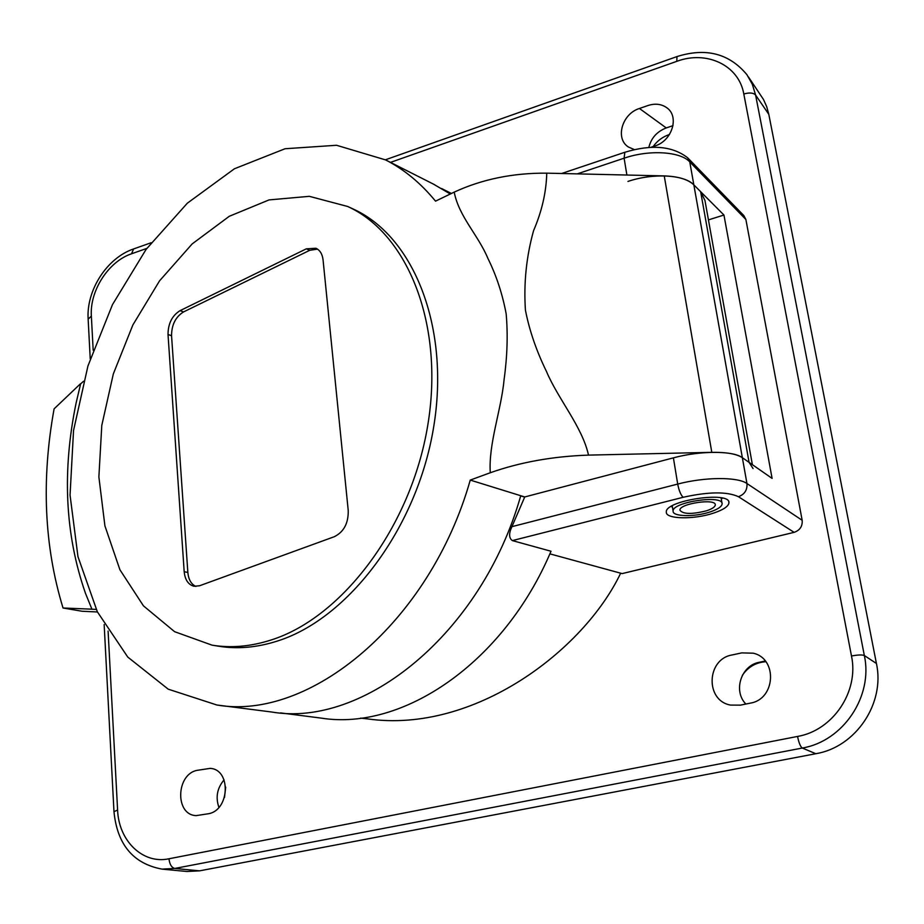 <?xml version="1.0" encoding="UTF-8"?>
<svg xmlns="http://www.w3.org/2000/svg" width="924" height="924" viewBox="0 0 924 924"><rect width="100%" height="100%" fill="white"/><g stroke="black" fill="none" stroke-linecap="round" stroke-linejoin="round"><path stroke-width="1.39" d="M454.204 192.123C482.085 179.233 512.947 172.903 546.754 173.158C546.28 192.134 541.891 211.296 533.575 230.642C526.357 256.629 523.631 283.114 525.421 310.129C529.383 330.422 536.405 350.889 546.5 371.54C558.142 399.145 582.27 426.807 588.507 455.116C552.933 456.317 520.189 462.185 490.286 472.742C488.334 443.947 501.351 409.702 504.1 379.487C507.288 356.41 507.981 334.534 506.167 313.848C502.46 294.017 496.373 275.537 487.907 258.408C478.124 234.962 458.962 216.643 454.204 192.123L435.527 201.155C420.801 183.16 404.146 169.404 385.562 159.898L336.544 145.276L285.066 148.741L234.407 168.78L187.318 203.211L146.073 249.422L112.474 304.643L87.942 365.985L73.539 430.492L70.051 495.091L77.963 556.629L97.332 611.757L127.766 657.068L168.226 689.177L216.874 705C309.136 721.17 429.591 623.354 470.258 480.087L524.74 496.962L673.4 457.854C700.288 450.566 733.09 450.589 742.353 457.68L693.843 184.869L700.646 191.684L704.943 200.404L752.379 464.668M450.323 194.005L433.379 184.084M216.874 705L271.691 712.011C363.455 727.904 481.623 633.829 520.743 495.726L524.74 496.962L511.931 526.657L677.708 484.072L673.4 457.854M211.954 645.125C231 648.301 250.843 646.546 271.494 639.87C342.55 617.29 411.007 526.611 427.685 425.768C444.698 324.913 407.911 233.853 347.701 206.491L309.309 196.327L269.023 199.919L229.268 216.297L192.18 243.901L159.563 280.827L132.883 324.936L113.329 373.92L101.79 425.41L98.88 476.923L104.92 525.895L119.901 569.727L143.416 605.821L174.59 631.681L211.954 645.125L218.226 646.153C237.26 649.329 257.08 647.585 277.708 640.944C348.671 618.479 416.967 528.193 433.541 427.754C450.45 327.281 413.629 236.509 353.453 209.147L352.344 208.639M490.286 472.742L470.258 480.087M184.188 571.713C185.019 579.845 188.288 584.684 194.005 586.266L199.538 585.77L334.303 536.705C343.832 531.958 348.475 523.238 348.233 510.556L323.053 259.829C322.349 254.019 319.97 250.161 315.916 248.244L306.306 248.845L180.041 310.66C172.095 315.638 168.087 323.585 168.018 334.5L184.188 571.713L187.849 572.453C188.508 579.544 191.199 584.211 195.9 586.44M317.51 249.122L309.736 250.3L183.553 311.919C175.606 316.874 171.61 324.798 171.552 335.701L187.849 572.453M91.938 609.205L85.505 593.393L91.938 609.205L96.188 609.401M83.53 381.277L80.607 383.899L76.126 402.945C61.977 471.425 65.096 534.915 85.505 593.393M80.607 383.899L76.126 402.945M97.436 611.977L82.063 611.249L63.028 608.004C44.19 546.257 41.21 479.868 54.1 408.847L80.388 383.841M63.028 608.004L91.719 609.17M753.072 468.549L749.087 462.37L742.353 457.68L746.95 483.529L802.171 520.293L745.876 219.485L689.766 161.908L693.843 184.869C688.068 179.383 678.204 176.392 664.24 175.907L546.754 173.158M588.507 455.116L711.803 452.344C726.437 452.136 736.613 453.903 742.353 457.68L772.094 478.401L723.942 215.026L708.442 219.9M765.28 660.995L759.332 662.265C741.129 665.384 732.847 690.944 745.876 704.03M740.471 705.139L730.561 705.081C705.058 700.739 706.444 659.182 731.981 654.989L741.718 652.887L753.176 653.187C777.8 658.477 775.652 699.249 750.323 703.129L740.471 705.139M199.584 870.847L815.823 753.718L802.286 748.036L174.775 868.444L199.584 870.847L186.96 871.494L161.977 869.114L174.775 868.444C171.564 867.578 169.635 864.356 168.965 858.777L797.551 736.44C832.986 730.434 859.158 691.51 851.489 656.005L743.808 94.005C738.911 65.211 706.629 50.115 676.807 61.331L390.494 162.393M360.626 718.121L367.971 718.953C473.92 733.714 583.61 650.773 620.662 573.192M687.837 157.969L743.808 215.546L745.876 219.485M802.171 520.293C802.621 526.276 799.941 530.295 794.12 532.351L738.449 496.708C727.049 491.452 708.616 491.649 683.159 497.285L512.358 540.598C508.87 538.103 508.72 533.448 511.931 526.657M549.872 553.857L622.129 573.596L794.12 532.351M197.528 770.281C176.01 773.711 174.636 815.107 196.223 815.615L208.2 813.778C229.799 810.556 231.358 769.299 210.118 768.375L197.528 770.281M650.6 147.424L654.931 145.969C672.187 140.922 679.694 116.32 666.678 107.669C661.341 103.95 655.116 103.234 648.001 105.521L639.443 108.478C622.06 113.744 614.899 138.692 628.459 147.031L634.418 149.619M748.463 76.958L763.513 99.526L766.701 106.664L768.803 114.333L755.601 95.033L864.344 655.532L876.426 663.478L768.803 114.333M876.426 663.478C885.25 703.395 855.774 747.146 815.823 753.718M742.342 675.363C748.082 666.932 755.924 662.393 765.857 661.723M653.141 146.57C657.345 140.737 662.797 136.706 669.473 134.5M224.497 797.435L225.699 787.133M224.07 779.868C217.14 788.149 215.419 797.308 218.919 807.38M280.55 712.901L321.39 718.133C402.31 731.023 503.638 663.42 551.016 551.247L512.358 540.598M713.49 513.132C723.388 509.805 728.539 506.364 728.944 502.783C730.514 490.656 664.668 500.485 666.319 512.092C665.442 519.207 693.959 519.738 713.49 513.132M520.697 495.876L524.451 497.043M706.629 510.753C712.185 508.881 715.072 506.941 715.303 504.943C716.181 498.071 679.013 503.615 679.914 510.198C683.044 514.275 691.949 514.46 706.629 510.753M710.071 511.942C717.786 509.343 721.806 506.652 722.118 503.869C723.342 494.375 671.84 502.055 673.111 511.157C672.418 516.724 694.779 517.14 710.071 511.942M627.939 181.439C653.106 172.857 684.43 174.624 693.843 184.869L723.942 215.026M721.263 498.914L722.545 498.14M670.963 506.571L672.418 506.895M673.019 125.641L666.25 127.928C656.895 131.589 651.085 138.126 648.821 147.528M309.736 250.3L306.306 248.845M171.552 335.701L168.018 334.5M183.553 311.919L180.041 310.66M664.24 175.907L711.803 452.344M749.087 462.37L700.646 191.684M146.835 248.394L131.52 253.8C108.466 261.457 89.57 290.806 91.361 316.1L93.174 350.196M108.096 631.046L117.602 810.036C118.653 840.817 142.804 864.471 168.965 858.777M683.159 497.285C680.803 495.033 678.99 490.632 677.708 484.072C704.758 476.911 737.699 476.749 746.95 483.529C747.435 489.997 744.605 494.398 738.449 496.708M851.489 656.005C857.888 654.804 862.173 654.642 864.344 655.532C873.296 696.384 843.092 741.256 802.286 748.036C800.427 746.673 798.856 742.804 797.551 736.44M639.443 108.478L666.25 127.928M677.142 56.526L676.969 56.583C705.924 47.447 729.232 53.477 746.904 74.659L752.309 84.246L755.601 95.033C753.36 92.746 749.433 92.4 743.808 94.005M626.888 175.029L624.116 158.189L577.269 173.874M561.63 173.504L624.589 152.356C651.385 144.156 672.395 145.957 687.629 157.761L689.766 161.908C680.341 151.421 649.133 149.515 624.116 158.189L624.843 152.275M133.599 248.949L131.52 253.8M91.361 316.1L88.15 319.161M117.602 810.036L113.975 811.665M385.4 159.806L676.969 56.583L676.807 61.331M385.562 159.898L434.834 184.823M347.701 206.491L353.453 209.147M672.245 505.809L673.111 511.157M721.078 497.828L722.002 503.199M728.793 501.94L728.944 502.783M441.637 188.542L451.409 193.474M151.12 242.746L133.241 249.076C106.907 258.131 86.359 290.159 88.126 318.768L90.229 358.824M161.977 869.114C133.148 863.674 117.14 844.455 113.964 811.48L104.158 624.543"/></g></svg>
